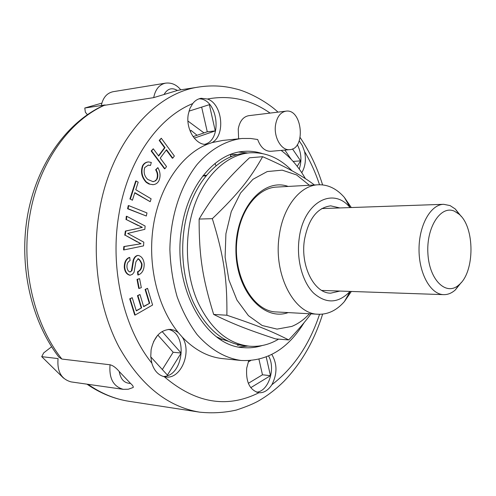 <?xml version="1.0" encoding="UTF-8"?>
<svg xmlns="http://www.w3.org/2000/svg" width="496" height="496" viewBox="0 0 496 496"><rect width="100%" height="100%" fill="white"/><g stroke="black" fill="none" stroke-linecap="round" stroke-linejoin="round"><path stroke-width="0.74" d="M461.292 216.498L455.266 208.99L450.077 205.586L443.641 204.309C430.646 204.488 418.934 225.277 419.027 249.482C418.946 273.693 430.671 294.475 443.666 294.649C447.776 294.742 451.651 293.186 455.291 289.962L461.311 282.453M454.547 211.253L459.042 214.185C474.945 227.025 474.957 271.913 459.06 284.76C446.58 296.503 429.449 280.519 427.924 253.964C426.045 227.466 440.839 204.699 454.547 211.253M216.578 336.803L221.439 339.072L221.142 339.934M206.014 175.844L202.734 176.074M228.414 341.304L221.439 339.072M292.032 170.798C279.558 157.84 265.372 151.857 249.482 152.836C227.379 154.74 205.673 174.288 194.761 204.619C183.898 234.943 185.169 273.6 197.885 302.219C210.8 329.17 228.011 343.833 249.525 346.214C259.724 347.002 269.421 344.639 278.616 339.134M249.482 152.836L244.782 153.252C222.679 155.155 200.973 174.629 190.061 204.823C179.199 235.011 180.47 273.494 193.186 301.99C206.094 328.817 223.312 343.424 244.832 345.805L249.525 346.214M351.304 207.539L344.385 197.433C336.716 188.678 328.005 184.456 318.265 184.772L276.694 187.073C258.664 187.612 241.347 208.326 237.497 235.991C231.272 273.234 252.309 311.972 276.725 311.965L318.296 314.247C328.036 314.557 336.741 310.329 344.41 301.568L351.329 291.462M288.157 186.434C263.302 177.438 235.65 208.686 235.91 249.531C235.674 290.371 263.339 321.606 288.188 312.598M309.392 185.262L296.583 174.927L282.181 170.153L267.239 171.56L252.948 179.31L240.566 193.006L231.248 211.668L225.916 233.734L225.11 257.244L228.929 280.042L236.964 300.08L248.415 315.636L262.186 325.512L277.047 329.115L291.76 326.43C298.226 323.795 304.11 319.573 309.423 313.763M310.986 313.85C305.313 321.557 297.879 330.249 288.697 339.927C272.205 331.471 257.66 325.543 226.883 315.233C227.273 279.198 223.826 255.812 212.331 218.674C238.254 193.8 250.127 178.851 262.638 156.699C285.932 166.799 303.186 176.223 314.396 184.983M262.638 156.699L249.463 157.796C225.382 180.656 213.478 194.847 199.125 219.058C199.051 256.041 202.498 278.163 213.677 314.439C232.891 323.931 247.516 329.604 275.559 338.898L288.697 339.927M212.331 218.674L199.125 219.058M226.883 315.233L213.677 314.439M130.157 298.821L132.227 297.668L136.301 310.899L141.651 307.836L137.925 295.653L139.965 294.512L143.679 306.677L149.718 303.223L145.539 289.466L147.554 288.343L152.601 305.015L135.16 315.041L130.157 298.821L129.71 298.803L132.227 297.668M136.226 310.657L141.651 307.836M141.205 307.811L137.473 295.628L137.925 295.653M137.473 295.628L139.965 294.512M143.604 306.435L149.718 303.223M149.265 303.205L145.092 289.453L145.539 289.466M145.092 289.453L147.554 288.343M129.71 298.803L134.707 315.016L135.16 315.041M153.276 148.775L158.695 156.048L165.013 147.641L159.656 140.368L161.281 138.223L174.356 156.017L172.769 158.168L166.538 149.705L160.233 158.119L166.538 166.575L164.926 168.758L151.621 150.951L153.276 148.775L151.168 150.995L151.621 150.951M158.484 155.769L164.56 147.684L165.013 147.641M164.56 147.684L159.204 140.418L159.656 140.368M159.204 140.418L161.281 138.223M166.29 150.034L172.317 158.205L172.769 158.168M151.168 150.995L164.474 168.789L164.926 168.758M132.401 200.241L130.343 199.045L136.146 180.978L138.179 182.193L135.774 189.72L151.119 198.791L150.201 201.711L134.825 192.671L132.401 200.241L130.343 199.045M129.896 199.07L135.699 181.009L136.146 180.978M134.751 192.913L150.201 201.711M137.454 279.403L139.587 278.647L141.31 287.649L139.19 288.424L137.454 279.403L137.008 279.391L139.587 278.647M137.008 279.391L138.737 288.405L139.19 288.424M128.712 205.604L146.977 212.939L146.32 216.014L128.036 208.723L128.712 205.604L128.266 205.623L127.59 208.748L128.036 208.723M127.59 208.748L146.32 216.014M159.086 180.321C157.902 182.912 155.918 184.363 153.146 184.667L149.978 184.196L146.45 182.075C142.061 177.289 140.895 171.852 142.953 165.763C144.231 163.469 146.078 162.192 148.496 161.919L151.311 162.434L150.493 165.472L148.354 165.087L144.733 167.549C143.381 172.261 144.386 176.223 147.746 179.434L153.134 181.697L155.595 180.835L157.176 178.938C158.311 175.838 157.939 172.775 156.066 169.75L157.864 167.629C160.276 171.802 160.685 176.037 159.086 180.321M152.923 184.673L149.023 184.028L146.742 182.714L146.004 182.106L146.45 182.075M146.004 182.106C141.608 177.32 140.442 171.883 142.507 165.8L142.953 165.763M142.507 165.8C143.784 163.506 145.632 162.229 148.044 161.956L148.273 161.944M148.13 165.112L150.493 165.472M152.904 181.703L154.938 181.003L157.176 178.938M156.724 178.969C157.858 175.869 157.492 172.806 155.62 169.787L156.066 169.75M155.62 169.787L157.864 167.629M142.011 264.015C140.827 261.138 139.556 259.365 138.204 258.683L135.904 261.863L134.069 272.23L132.407 274.325L130.188 275.218C127.094 274.369 125.271 271.796 124.732 267.499C124.663 262.198 126.344 258.85 129.772 257.455L130.057 260.691C127.906 261.609 126.871 263.717 126.951 267.015C127.292 269.861 128.315 271.517 130.026 271.975L131.905 270.76L133.591 260.388C134.447 257.66 135.854 256.029 137.814 255.483L138.291 255.434C141.577 256.296 143.53 258.993 144.162 263.537C144.348 269.514 142.383 273.321 138.272 274.964L137.993 271.752C140.74 270.556 142.085 267.976 142.011 264.015L141.565 264.008C140.523 261.262 139.277 259.532 137.832 258.825M129.958 275.199L129.741 275.206C126.641 274.356 124.825 271.783 124.285 267.493C124.211 262.192 125.891 258.844 129.326 257.449L129.772 257.455M129.797 271.957L130.293 271.957M129.847 271.944L131.905 270.76M131.452 270.748L133.145 260.381L133.591 260.388M133.145 260.381C134.001 257.66 135.408 256.023 137.367 255.483L137.814 255.483M137.367 255.483L138.074 255.446M137.993 271.752L137.541 271.74L137.826 274.951L138.272 274.964M137.541 271.74C140.294 270.543 141.633 267.97 141.565 264.008M124.267 246.543L141.05 243.753L125.19 235.197L125.817 231.062L142.364 227.366L126.461 219.641L126.734 216.293L145.117 226.033L144.851 229.332L127.689 233.43L143.821 242.178L143.524 245.886L123.994 249.91L124.267 246.543L123.814 246.549L141.05 243.753M140.597 243.759L137.789 241.998M137.342 241.998L125.19 235.197M124.744 235.203L125.364 231.068L125.817 231.062M125.364 231.068L135.619 228.947M135.166 228.96L142.364 227.366M141.918 227.373L138.682 225.581M138.235 225.593L126.461 219.641M126.015 219.654L126.288 216.312L126.734 216.293M123.814 246.549L123.541 249.91L123.994 249.91M190.408 131.787L190.966 130.343L197.061 135.29M58.925 357.157L61.864 359.048L110.056 364.783C112.97 365.478 116.027 367.716 119.226 371.516L130.529 383.414C132.655 385.287 133.542 386.644 133.188 387.488L132.922 387.63M153.698 97.625C155.347 89.367 159.29 84.543 165.528 83.154C171.442 82.435 176.526 84.655 180.773 89.819L177.407 90.464L153.698 97.625L103.633 105.45M110.056 364.783C108.934 378.361 113.336 386.545 123.275 389.341L71.145 381.908C61.312 379.204 56.953 371.436 58.069 358.596L41.714 356.649L43.685 352.892L51.615 346.76M41.714 356.649L63.544 378.126M87.358 114.65L85.343 112.177L84.785 108.016L101.847 103.125M61.864 359.048C33.61 323.417 20.41 266.067 29.971 214.446C38.986 162.583 69.502 120.516 105.146 104.947L84.785 108.016M187.934 121.043L203.999 132.909M157.858 335.06L173.16 352.241L162.328 369.539M258.949 359.253L262.477 374.79L248.335 383.327M201.655 107.117L207.266 131.793L193.087 136.648M284.859 150.077L291.264 159.408M153.549 341.632L157.548 335.401M162.118 331.526L181.152 353.04L173.16 352.241M266.228 356.965L270.45 375.683L262.477 374.79M270.45 375.683L250.765 387.674M188.988 111.141L209.349 104.675L215.258 130.907L207.266 131.793M292.497 148.924L300.613 160.853L293.13 161.429M232.209 156.141L230.59 156.277M230.609 156.773L230.522 154.461L237.15 154.572M206.522 175.231L203.217 175.46M214.985 163.475L215.983 165.714M239.357 344.993L237.559 345.297L237.528 344.571M105.146 104.947L101.308 105.524C102.945 97.681 106.863 93.074 113.063 91.71L165.528 83.154M181.152 353.04L167.425 375.125L150.765 356.866M248.205 362.006L250.654 360.58M215.258 130.907L194.221 138.148M300.613 160.853L297.209 166.334M271.808 354.46C277.307 363.841 277.345 373.922 271.901 384.698C268.144 390.352 263.81 393.03 258.912 392.739L258.72 392.72C249.755 390.135 245.749 381.926 246.704 368.1L248.713 360.704M256.506 392.175C268.441 391.629 276.012 368.429 268.559 356.004M299.218 140.833L302.393 145.663L304.556 151.509C306.243 159.6 305.313 166.668 301.766 172.72M299.249 169.068C301.99 160.636 301.339 152.495 297.296 144.652M304.129 322.598C287.878 349.06 266.879 361.689 241.13 360.487L222.772 358.633C208.06 357.108 194.531 349.903 182.187 337.02L178.262 332.518C157.393 307.067 147.176 264.25 153.475 225.103C159.793 185.944 181.66 154.529 207.328 144.274L207.012 144.311C196.18 145.985 185.516 129.363 188.257 114.452L189.9 108.5L192.708 103.596C195.002 100.607 197.836 98.84 201.209 98.295L207.452 99.008C222.481 103.819 225.754 135.358 212.077 142.594L222.716 140.436L242.271 138.465L250.61 138.471L257.666 139.512C260.611 147.43 264.994 151.361 270.816 151.305L289.751 149.649C281.461 150.846 273.482 137.138 275.559 124.825C277.028 116.783 280.5 112.226 285.975 111.16C302.269 108.413 306.175 149.06 289.751 149.649M204.736 144.317C222.946 139.996 217.899 98.673 199.051 98.816M207.328 144.274L212.077 142.594M182.187 337.02C192.386 351.652 180.984 379.707 165.546 376.948L164.288 376.731C158.193 375.112 154.045 370.586 151.838 363.14L150.753 356.612L151.1 349.798C154.126 336.511 160.636 329.704 170.624 329.369L174.617 330.33L178.262 332.518M163.327 376.47C183.694 376.501 188.201 333.3 168.361 329.394M238.626 138.824L238.247 128.948C239.723 121.167 243.207 116.746 248.707 115.686L285.975 111.16M281.12 150.4C290.662 157.554 298.772 166.997 305.443 178.74M241.13 360.487C225.06 358.155 210.403 349.544 197.166 334.645C189.063 323.758 182.385 311.128 177.134 296.763C172.862 281.666 170.444 265.93 169.88 249.544C170.351 216.74 180.556 185.504 197.123 164.43C210.044 149.618 225.314 140.821 241.075 138.576M262.198 345.538C256.11 347.485 249.897 348.186 243.561 347.646C205.096 346.512 171.511 286.099 181.753 227.732C188.096 184.878 215.388 153.196 243.511 151.41C249.848 150.865 256.06 151.565 262.155 153.506M318.265 184.772C300.359 185.281 283.117 206.739 279.279 235.457C273.079 274.139 294.047 314.328 318.296 314.247M350.071 291.419C338.384 303.465 326.232 304.029 313.615 293.105C302.368 281.939 296.267 259.265 299.187 238.415C303.54 202.256 333.014 186.31 350.052 207.588M339.853 291.065L330.739 293.161C314.34 293.458 300.316 266.247 304.395 240.169C308.351 219.052 317.124 207.613 330.714 205.852L339.834 207.942M238.905 152.049L247.808 152.985M247.857 346.065L238.954 347.008M124.285 267.493L124.732 267.499M136.667 244.41L137.113 244.404M130.529 383.414C124.341 383.29 120.578 379.328 119.226 371.516M164.095 94.395C167.543 88.586 171.976 87.277 177.407 90.464M86.967 384.164C100.304 393.309 114.359 399.026 129.121 401.314C114.861 399.131 101.165 393.471 88.021 384.313M180.73 89.826L199.466 86.93C154.529 92.69 110.379 142.823 99.268 211.68C91.5 258.069 99.045 308.785 118.718 346.512C140.269 384.84 167.214 406.72 199.547 412.145C212.034 413.453 224.266 412.765 236.251 410.08C246.425 406.72 254.101 403.527 259.284 400.495C268.15 395.231 276.359 388.852 283.923 381.368C301.425 363.122 314.328 340.709 322.629 314.135M151.838 363.14C123.479 328.011 109.616 268.293 118.885 214.594C127.559 160.617 157.976 117.558 192.708 103.596M207.452 99.008C229.97 94.872 250.846 99.566 270.084 113.088M304.556 151.509C310.589 161.752 315.58 172.825 319.517 184.729M319.548 314.29C309.479 344.602 293.595 368.069 271.901 384.698M258.912 392.739C227.087 408.63 195.548 403.291 164.288 376.731M459.042 214.185L455.266 208.99M459.06 284.76L455.291 289.962M321.761 290.439L443.666 294.649M321.743 208.574L443.641 204.309M153.146 184.667L152.694 184.692M148.496 161.919L148.044 161.956M130.188 275.218L129.741 275.206M138.291 255.434L137.845 255.434M133.188 387.488L128.321 389.224L123.275 389.341M129.121 401.314L199.547 412.145M322.598 184.884C317.204 167.518 309.727 151.745 300.154 137.559M278.008 112.127C265.348 100.273 245.762 91.047 235.879 88.902C224.049 85.771 211.91 85.12 199.466 86.93M350.12 207.582L344.385 197.433M350.145 291.419L344.41 301.568M103.627 105.437C66.768 122.227 37.033 163.928 27.72 214.601C18.538 265.317 30.988 320.881 58.912 357.163"/></g></svg>
